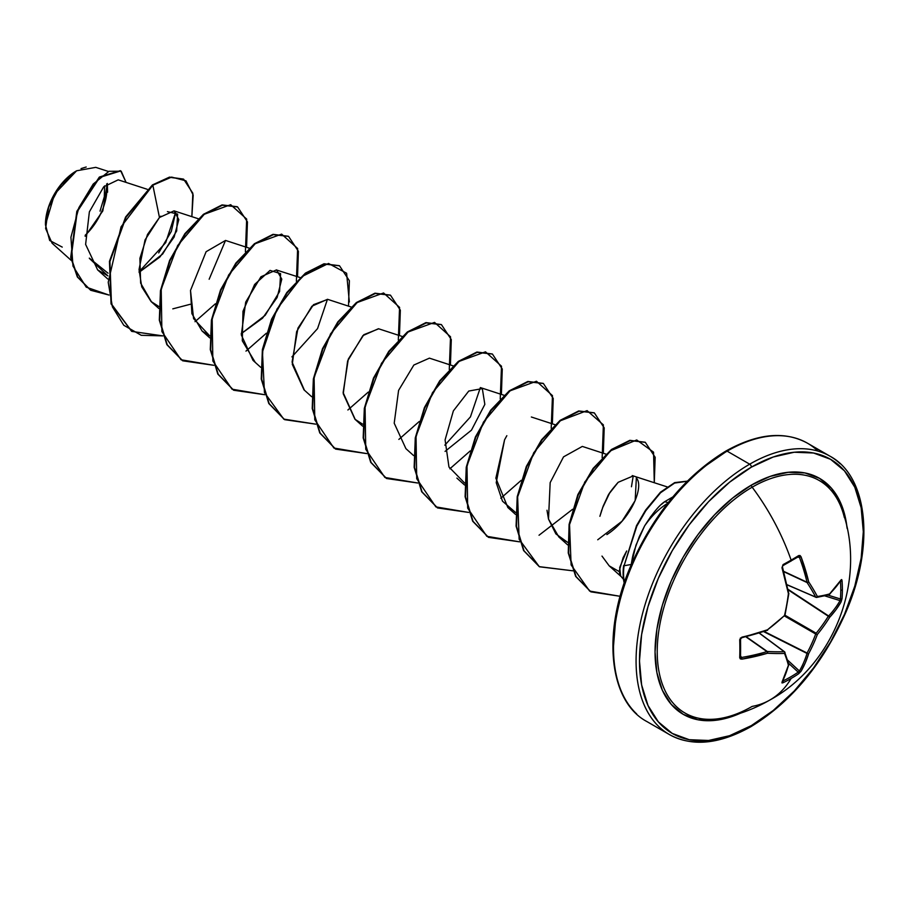 <?xml version="1.0" encoding="UTF-8"?>
<svg xmlns="http://www.w3.org/2000/svg" width="909" height="909" viewBox="0 0 909 909"><rect width="100%" height="100%" fill="white"/><g stroke="black" fill="none" stroke-linecap="round" stroke-linejoin="round"><path stroke-width="1.36" d="M816.168 597.372A1.204 0.693 -66.6 0 1 815.941 597.349A1.204 0.693 113.4 0 0 816.168 597.372A1.204 0.966 -98.6 0 0 817.373 596.509A159.825 57.79 -140.8 0 0 808.68 581.851A160.677 100.501 -124.5 0 0 801.022 556.728L798.681 555.581L800.011 555.513L801.022 556.728L808.68 581.851A159.825 57.79 39.2 0 1 817.373 596.509A159.825 41.7 12.4 0 0 829.622 593.929L841.109 579.874L841.7 579.578L842.029 580.612A160.223 120.863 35.7 0 1 842.382 589.702A160.223 120.863 35.7 0 1 842.029 598.633A160.223 120.863 -144.3 0 0 842.382 589.702A1.204 0.693 180 0 1 840.78 590.134A159.018 119.954 35.7 0 1 840.427 598.986A1.204 0.716 4.6 0 0 842.029 598.633L841.109 601.86L835.928 609.791L829.622 617.347A159.825 128.146 159.6 0 1 817.373 634.448A159.825 128.146 80.4 0 1 808.68 653.605L805.294 662.843L801.022 671.296L798.681 673.717A160.223 120.863 -155.7 0 1 791.125 678.478A160.677 92.763 60 0 1 770.264 699.794A160.677 92.763 -120 0 0 791.125 678.478A160.223 120.863 -155.7 0 1 783.081 682.727L782.024 682.954L781.979 682.295L788.41 665.308A159.825 41.712 -132.4 0 0 784.512 653.423A159.825 57.79 -159.2 0 1 767.469 653.23L741.88 659.15L740.335 658.889L739.721 657.696L740.324 638.107L767.469 629.812A159.825 112.057 -27.7 0 0 784.512 615.484A159.825 112.057 -92.3 0 0 788.41 593.554L781.979 567.716L783.081 564.591A160.223 50.063 -16.6 0 0 791.125 560.114A160.223 50.063 -16.6 0 0 798.681 555.581A1.204 0.761 58.1 0 1 798.193 556.717A1.204 0.761 -121.9 0 0 798.681 555.581A160.223 50.063 163.4 0 1 791.125 560.114A1.204 0.693 60 0 1 790.978 561.148A1.204 0.693 -120 0 0 791.125 560.114A160.677 92.763 -120 0 0 752.163 487.19A134.248 77.504 120 0 0 658.389 633.88A134.248 77.504 120 0 0 722.985 717.951M844.393 517.63A134.248 77.504 120 0 0 752.163 487.19A2.409 1.386 60 0 1 751.391 485.099A136.259 78.674 -60 0 1 847.12 528.39L845.893 520.096L840.416 502.393L831.508 488.292L819.52 478.35L804.919 472.941L788.262 472.282L770.196 476.384L751.391 485.099L732.597 498.087L714.519 514.858L697.862 534.753L683.261 557.024L671.285 580.794L662.377 605.178L656.9 629.21L655.048 651.98L656.9 672.626L662.377 690.329L671.285 704.418L683.261 714.36L697.862 719.769L714.519 720.428L732.597 716.326L740.403 713.235A136.259 78.674 -60 0 1 655.207 645.526A136.259 78.674 -60 0 1 751.391 485.099A2.409 1.386 -120 0 0 752.163 487.19A134.248 77.504 120 0 0 659.264 627.88A134.248 77.504 120 0 0 713.929 719.201A134.248 77.504 120 0 0 752.163 706.407A160.677 92.763 60 0 0 770.264 699.794M751.391 725.587A158.268 91.377 -60 0 1 639.481 660.968A158.268 91.377 -60 0 1 751.391 467.135A2.409 1.386 -120 0 0 749.686 464.181A160.677 92.763 120 0 0 647.89 595.895A160.677 92.763 120 0 0 659.286 727.03A160.677 92.763 -60 0 1 647.89 595.895A160.677 92.763 -60 0 1 749.686 464.181L727.132 451.148A2.409 1.386 -120 0 0 725.927 451.034A2.409 1.386 60 0 1 727.132 451.148A160.677 92.763 120 0 0 625.324 582.874A160.677 92.763 120 0 0 636.732 714.008A160.677 92.763 -60 0 1 625.324 582.874A160.677 92.763 -60 0 1 727.132 451.148L749.686 464.181A160.677 92.763 -60 0 1 840.098 463.715A160.677 92.763 120 0 0 749.686 464.181A2.409 1.386 60 0 1 751.391 467.135A158.268 91.377 -60 0 1 863.311 531.742A158.268 91.377 -60 0 1 751.391 725.587A2.409 1.386 60 0 1 750.891 726.689A2.409 1.386 -120 0 0 751.391 725.587L729.563 735.711L708.566 740.471L689.215 739.699L672.262 733.427L658.343 721.871L648.003 705.509L641.629 684.943L639.481 660.968L641.629 634.516L648.003 606.598L658.343 578.283L672.262 550.672L689.215 524.811L708.566 501.688L729.563 482.224L751.391 467.135L773.229 457.011L794.227 452.239L813.566 453.012L830.531 459.295L844.45 470.839L854.79 487.213L861.153 507.779L863.311 531.742L861.153 558.194L854.79 586.112L844.45 614.427L830.531 642.049L813.566 667.91L794.227 691.022L773.229 710.497L751.391 725.587M62.244 247.1L49.677 240.487L45.45 224.807L54.585 194.06L76.617 170.79L60.096 185.8L48.597 207.207L45.62 228.5L52.086 243.203L71.243 260.428M76.186 171.04A43.462 25.1 120 0 0 45.45 224.273L47.791 209.343L54.449 193.981L64.425 180.527L76.186 171.04M601.985 556.081L609.2 565.852L620.677 576.158L619.699 567.523L626.676 550.979L623.074 557.785L619.256 570.92L619.824 574.942L623.529 579.408M668.183 502.632L664.695 501.688L672.808 496.95L664.695 501.688L665.683 501.961M650.901 516.357L644.572 525.993A56.119 32.394 -60 0 1 667.626 503.336A56.119 32.394 120 0 0 644.572 525.993L635.97 545.173L631.187 564.909M703.589 467.226L725.427 452.137A2.409 1.386 60 0 1 725.927 451.034C685.556 475.612 653.889 513.801 630.891 565.58C601.61 632.653 608.985 701.418 646.788 721.496L669.354 734.529C692.113 746.959 719.292 744.346 750.891 726.689A2.409 1.386 60 0 1 749.686 726.564A160.677 92.763 -60 0 1 659.286 727.03M817.532 450.694A160.677 92.763 120 0 0 727.132 451.148A160.677 92.763 -60 0 1 817.532 450.694M147.247 189.299L118.204 179.834L103.717 186.788L89.366 211.865L85.616 244.396L97.638 269.882L107.876 275.859L89.446 258.44M167.438 211.627L177.619 214.07L176.676 230.966L162.688 253.986L139.1 272.325L159.916 256.997L174.119 237.067L178.812 219.58L174.051 210.854L159.461 217.501L145.031 239.942L139.032 269.553L141.747 286.858L151.087 301.538L158.791 306.481M172.801 308.855L190.231 304.288M209.15 279.245L225.523 240.442L206.116 251.702L190.504 290.414L191.901 313.685L202.048 330.967L209.763 335.898L193.594 318.627L190.504 290.414M255.077 362.077L242.305 340.83L242.987 311.264L254.611 284.472L270.053 270.405L280.597 273.654L279.574 291.562L265.178 315.332L241.203 333.705L262.531 318.195L277.131 297.482L281.79 279.12L276.529 269.882L260.963 276.756L245.691 302.118L241.317 334.921L253.02 360.384L260.678 367.281M351.113 306.992L327.501 299.3L311.935 306.185L296.652 331.546L292.289 364.35L303.981 389.813L311.639 396.699M402.073 336.421L378.462 328.728L362.907 335.603L347.624 360.964L343.25 393.767L354.953 419.242L362.657 424.173M453.046 365.85L429.423 358.146L413.856 365.032L398.585 390.393L394.211 423.196L405.914 448.66L413.572 455.545M506.836 435.684L504.575 439.797L495.859 478.179L507.847 507.517L515.505 514.403M605.939 454.125L582.328 446.421L563.535 456.863L550.172 482.622L548.502 519.073L558.808 536.935L567.591 542.309L555.888 533.913L548.502 519.073L546.991 510.256M606.894 534.594C631.482 518.641 644.299 486.133 636.345 477.986L635.164 500.598L621.983 521.255L597.736 539.776M667.047 486.849L632.221 475.589M601.815 509.904L599.895 516.301L603.212 506.04L607.553 496.666C608.223 494.428 611.757 489.644 618.165 482.304L609.519 493.269L602.406 508.199M609.2 565.852L619.245 571.591M633.243 475.839L631.46 486.758M327.456 299.288L317.536 328.626L291.925 356.885M158.677 252.918L171.324 231.397L175.801 211.786L165.699 242.646L139.077 271.791M108.023 273.189L89.309 258.133L108.023 273.189M85.151 236.295L102.808 210.922L107.342 183.448L107.569 192.231M107.966 171.324L95.775 167.358L76.629 170.778M160.859 216.16L159.461 217.501L152.848 185.186L171.631 177.096L185.97 180.834L193.185 195.037L191.856 216.649L192.844 193.242L183.641 179.198L169.926 177.357L152.417 184.947L169.494 177.107L183.425 179.084M108.978 295.05L86.23 287.153L72.981 266.087L70.925 237.249L78.878 207.65L93.229 184.038L109.012 171.29L121.215 171.222L126.078 182.402L120.727 170.926L99.695 177.437L77.242 211.649L71.141 257.599L77.72 277.12L90.786 290.301L108.978 295.05M90.582 290.176L77.299 276.87L70.72 257.349L76.822 211.399L99.263 177.187L120.295 170.676L99.501 176.994L76.89 211.229L70.72 257.406L77.379 277.006L90.582 290.176M183.641 179.198L169.506 177.107L152.417 184.947L125.635 216.978L109.489 261.258L111.034 303.788L131.794 331.399L111.466 304.026L109.921 261.508L126.067 217.228L152.848 185.186L121.045 226.864L108.216 282.301L112.421 306.89L123.794 325.286L141.247 335.307L162.893 335.887L131.794 331.399M687.306 481.145L674.694 482.611L660.479 492.178L645.583 510.142L636.505 525.686L624.085 565.739L636.811 526.175L645.799 510.699L660.559 492.746L674.614 483.065L687.193 481.27L674.614 483.065L660.559 492.746L645.799 510.699L636.811 526.175L624.085 565.739L631.244 564.478C633.153 552.706 633.243 554.922 634.141 550.945L639.266 536.742L644.572 525.993C652.719 513.165 659.423 505.063 664.695 501.688L661.582 504.302M682.602 486.701L663.252 509.813L646.288 535.674L632.369 563.296L622.029 591.6M615.666 619.529L613.518 645.981M618.165 482.304L633.357 475.873M515.551 512.449L502.484 501.166L496.223 482.69L504.575 439.797M464.59 483.02L448.955 466.987L445.092 439.899L453.364 410.891L468.76 391.052L482.327 388.609L484.838 404.403L471.464 430.162L445.069 451.398M355.226 419.481L343.136 392.608L348.306 359.112L363.827 334.705L378.689 328.808M304.413 390.2L292.073 362.077L297.959 328.138L313.548 304.651L327.74 299.379M151.508 301.913L140.634 283.119L139.906 258.315L147.497 234.477L159.461 217.501L152.848 185.186L125.59 217.058L109.466 261.428L111.103 303.992L131.578 331.274M195.015 321.695L215.388 303.799M245.407 251.804L246.68 219.092L230.681 204.695L204.252 214.274L177.653 245.566L161.211 289.153L161.882 331.569L181.016 359.759L213.854 365.316L182.754 360.816L167.256 344.806L159.745 320.366L160.882 290.925L170.017 260.69L185.266 233.999L203.821 214.615L222.364 205.218L237.613 206.957L247.441 221.887L246.566 247.293M245.975 351.124L266.36 333.228M296.379 281.233L297.641 248.509L281.642 234.124L255.213 243.703L228.625 274.984L212.172 318.57L212.854 360.998L231.977 389.177L264.826 394.733L233.727 390.245L218.217 374.247L210.706 349.795L211.842 320.366L220.978 290.13L236.215 263.428L254.77 244.044L273.325 234.647L288.573 236.385L298.402 251.304L297.527 276.722M349.34 301.981L346.613 273.245L328.501 263.451L302.083 276.472L276.984 309.071L262.451 351.942L264.439 392.552L283.744 419.106L315.787 424.162L284.676 419.674L269.178 403.653L261.678 379.212L262.815 349.772L271.95 319.536L287.187 292.846L305.742 273.461L324.297 264.065L339.546 265.814L349.374 280.733L348.499 306.14M347.897 409.982L368.293 392.074M398.312 340.08L399.574 307.367L383.575 292.971L357.146 302.549L330.558 333.842L314.105 377.428L314.775 419.844L333.91 448.035L366.747 453.591L335.66 449.103L320.15 433.093L312.639 408.652L313.775 379.212L322.911 348.976L338.148 322.275L356.703 302.89L375.258 293.493L390.506 295.232L400.335 310.162L399.46 335.569M398.869 439.399L419.254 421.492M449.273 369.497L450.534 336.784L434.536 322.4L408.118 331.978L381.519 363.259L365.066 406.846L365.748 449.273L384.882 477.452L417.72 483.009L386.609 478.52L371.111 462.511L363.6 438.058L364.748 408.618L373.872 378.394L389.12 351.692L407.675 332.308L426.23 322.922L441.467 324.661L451.296 339.58L450.421 364.998M449.841 468.817L470.226 450.921M500.234 398.926L501.507 366.213L485.508 351.828L459.079 361.396L432.479 392.688L416.038 436.275L416.708 478.691L435.843 506.881L468.68 512.437L437.581 507.949L422.083 491.939L414.572 467.499L415.708 438.058L424.833 407.823L440.081 381.121L458.636 361.737L477.191 352.34L492.439 354.078L502.268 369.009L501.393 394.415M500.802 498.246L521.187 480.35M551.206 428.355L552.467 395.631L536.469 381.246L510.04 390.825L483.452 422.117L466.999 465.692L467.68 508.12L486.804 536.299L519.653 541.855L488.542 537.367L473.044 521.357L465.533 496.916L466.681 467.476L475.805 437.24L491.053 410.55L509.608 391.165L528.152 381.769L543.4 383.507L553.229 398.437L552.354 423.844M539.026 535.242L572.59 509.29M602.167 457.772L603.371 424.867L587.089 410.629L560.353 420.753L533.708 452.762L517.641 496.859L519.13 539.242L539.253 566.648L572.886 570.818L539.514 566.796L524.016 550.786L516.505 526.345L517.641 496.905L526.765 466.669L542.014 439.967L560.569 420.583L579.124 411.186L594.372 412.936L604.201 427.855L603.326 453.261M654.287 482.69L653.548 452.171L636.72 439.967L610.575 450.762L584.782 481.997L569.534 524.629L571.102 564.921L589.623 591.066L620.165 596.304L590.918 591.85L576.079 576.636L568.67 553.217L569.534 524.641L578.283 494.848L593.543 468.646L611.939 449.705L630.267 440.57L645.333 442.353L655.162 457.284L654.287 482.69M182.539 360.691L166.915 344.716L159.336 320.229L160.461 290.698L169.631 260.36L184.947 233.602L203.582 214.229L222.182 204.923L237.192 206.718L221.944 204.968L203.389 214.365L184.834 233.749L169.585 260.451L160.461 290.675L159.314 320.116L166.824 344.556L182.754 360.816M288.358 236.26L272.905 234.397L254.35 243.794L235.795 263.19L220.546 289.88L211.422 320.116L210.286 349.556L217.796 373.997L233.511 390.131L217.887 374.156L210.297 349.67L211.422 320.138L220.592 289.801L235.908 263.031L254.531 243.657L273.132 234.352L288.358 236.26M339.33 265.689L323.877 263.826L305.322 273.223L286.767 292.596L271.518 319.298L262.394 349.522L261.247 378.962L268.757 403.414L284.472 419.549L268.848 403.573L261.258 379.076L262.383 349.545L271.552 319.218L286.88 292.448L305.504 273.075L324.104 263.769L339.33 265.689M390.291 295.107L374.838 293.243L356.283 302.652L337.728 322.036L322.479 348.738L313.355 378.962L312.219 408.402L319.729 432.843L335.444 448.978L319.82 433.002L312.23 408.516L313.355 378.985L322.513 348.647L337.841 321.888L356.464 302.504L375.065 293.198L390.291 295.107M441.263 324.536L425.798 322.672L407.255 332.069L388.7 351.453L373.451 378.144L364.316 408.38L363.18 437.82L370.69 462.261L386.393 478.395L370.781 462.42L363.191 437.933L364.316 408.402L373.485 378.064L388.802 351.306L407.437 331.921L426.037 322.615L441.263 324.536M437.377 507.824L421.753 491.849L414.163 467.362L415.277 437.831L424.446 407.493L439.774 380.723L458.397 361.35L476.998 352.044L492.224 353.965L476.771 352.101L458.216 361.498L439.661 380.882L424.412 407.584L415.288 437.808L414.152 467.249L421.662 491.689L437.581 507.949M543.4 383.507L527.731 381.519L509.176 390.915L490.621 410.3L475.384 437.002L466.249 467.226L465.113 496.666L472.623 521.107L488.542 537.367M594.156 412.811L578.703 410.948L560.149 420.344L541.594 439.729L526.345 466.431L517.221 496.655L516.073 526.095L523.584 550.547L539.31 566.671M645.117 442.228L629.846 440.331L611.518 449.455L593.111 468.396L577.851 494.598L569.102 524.391L568.25 552.967L575.658 576.397L590.702 591.725M276.484 269.996L300.152 277.575M444.831 445.16L470.43 416.901L480.361 387.575M488.326 537.242L472.714 521.266L465.124 496.78L466.249 467.249L475.418 436.922L490.735 410.152L509.37 390.779L527.959 381.473L543.184 383.382M631.244 564.478L624.085 565.739A54.017 31.19 120 0 0 624.449 582.464A54.017 31.19 -60 0 1 624.085 565.739L623.654 565.5A54.017 31.19 120 0 0 624.222 583.101A54.017 31.19 -60 0 1 623.654 565.5M85.162 235.283A43.462 25.1 120 0 0 106.626 184.027M81.06 168.597L86.196 167.006M97.922 219.08L101.74 211.49M106.33 196.049L106.921 188.788M104.626 185.856L104.308 196.753L100.024 211.161M842.177 510.04A134.248 77.504 120 0 0 752.163 487.19A160.677 92.763 60 0 1 791.125 560.114A160.223 50.063 163.4 0 1 783.081 564.591A1.204 0.636 61.8 0 1 782.956 565.614A1.204 0.636 61.8 0 1 782.706 565.659A1.204 0.636 -118.2 0 0 782.956 565.614A1.204 0.636 -118.2 0 0 783.081 564.591L782.206 567.216A159.473 83.696 64.2 0 1 782.297 567.523A159.473 83.696 -115.8 0 0 782.206 567.216M787.08 584.726L815.714 597.111A158.632 57.358 -140.8 0 0 807.078 582.555L783.717 571.67L807.078 582.555A1.204 0.648 -65 0 1 807.022 582.226A159.473 99.74 -124.5 0 0 799.409 557.285L797.591 557.206L799.409 557.285A159.473 99.74 55.5 0 1 807.022 582.226L783.615 571.318L807.078 582.555A158.632 57.358 39.2 0 1 815.714 597.111L787.08 584.726M798.591 556.615L782.944 565.625L781.979 567.716A160.677 84.332 64.2 0 1 788.41 593.554A159.825 112.057 87.7 0 1 784.512 615.484A159.825 112.057 152.3 0 1 767.469 629.812L766.969 630.312A159.473 83.696 175.8 0 1 741.88 637.539M784.206 615.825L767.469 629.812A160.677 84.332 175.8 0 1 741.88 637.164L739.721 639.675A160.223 50.063 76.6 0 1 739.721 657.696L741.88 659.15L740.585 655.946L741.574 657.468A159.473 99.74 4.5 0 0 766.969 651.594L745.823 636.777L766.969 651.594A1.204 0.648 -55 0 1 767.287 651.48A158.632 57.358 20.8 0 0 784.206 651.673L759.163 633.073L784.206 651.673A1.204 0.693 -53.4 0 1 784.524 651.764A1.204 0.693 126.6 0 0 784.206 651.673A158.632 57.358 -159.2 0 1 767.287 651.48L746.175 636.686L766.969 651.594A159.473 99.74 -175.5 0 1 741.574 657.468L740.46 656.707A159.018 49.688 -103.4 0 0 740.46 638.822A1.204 0.636 -1.8 0 1 740.551 639.061A1.204 0.636 178.2 0 1 739.721 639.675A1.204 0.636 -1.8 0 0 740.551 639.061M788.523 663.74A1.204 1.045 165.8 0 1 788.41 665.308A1.204 0.875 14.8 0 0 788.83 664.82A1.204 0.875 -165.2 0 1 788.41 665.308A160.677 84.332 64.2 0 1 781.979 682.295A1.204 0.954 27.4 0 0 782.365 681.932A1.204 0.954 -152.6 0 1 781.979 682.295L783.081 682.727A1.204 0.67 -115.6 0 0 782.751 681.148A1.204 0.67 64.4 0 1 783.081 682.727A160.223 120.863 24.3 0 0 791.125 678.478A160.223 120.863 24.3 0 0 798.681 673.717A1.204 0.716 -124.6 0 0 798.193 672.149L799.409 671.001A1.204 0.898 30.3 0 0 801.022 671.296A1.204 0.898 -149.7 0 1 799.409 671.001A159.473 99.74 -124.5 0 0 807.022 653.446A159.473 99.74 55.5 0 1 799.409 671.001L787.694 660.173L799.409 671.001L798.193 672.149A159.018 119.954 -155.7 0 1 782.819 681.034A159.018 119.954 24.3 0 0 798.193 672.149L788.58 663.275L798.193 672.149A1.204 0.716 55.4 0 1 798.681 673.717L801.022 671.296A160.677 100.501 -124.5 0 0 808.68 653.605A159.825 128.146 -99.6 0 0 817.373 634.448A159.825 128.146 -20.4 0 0 829.622 617.347A160.677 100.501 4.5 0 0 841.109 601.86L842.029 598.633A1.204 0.716 -175.4 0 1 840.427 598.986A159.018 119.954 -144.3 0 0 840.78 590.134A159.018 119.954 -144.3 0 0 840.439 581.226A159.018 119.954 35.7 0 1 840.78 590.134A1.204 0.693 0 0 0 842.382 589.702A160.223 120.863 -144.3 0 0 842.029 580.612L841.109 579.874A160.677 84.332 175.8 0 1 829.622 593.929A159.825 41.7 -167.6 0 1 817.373 596.509A1.204 0.852 152.1 0 1 815.714 597.111A1.204 0.693 113.4 0 0 815.941 597.349A1.204 0.693 -66.6 0 1 815.714 597.111A1.204 0.852 -27.9 0 0 817.373 596.509A1.204 0.966 81.4 0 1 816.623 597.429L828.894 594.838A1.204 1.045 -105.8 0 0 829.622 593.929A1.204 1.045 74.2 0 1 828.315 594.816A1.204 1.045 -105.8 0 0 828.906 594.838L829.417 594.543A1.204 0.875 -134.8 0 0 829.622 593.929A1.204 0.875 45.2 0 1 829.417 594.543L840.995 580.374A1.204 0.954 -147.4 0 0 841.109 579.874A1.204 0.954 32.6 0 1 840.984 580.385L841.007 580.362M807.022 653.446L763.674 631.641L807.022 653.446A1.204 0.625 -63.3 0 1 807.078 653.026A158.632 127.18 -99.6 0 0 815.714 634.016L784.547 616.029L815.714 634.016A1.204 0.602 -60 0 1 816.168 633.221A158.632 127.18 -20.4 0 0 828.315 616.245L788.217 589.896L828.315 616.245A1.204 0.625 -56.7 0 1 828.644 615.984A159.473 99.74 4.5 0 0 840.052 600.61L824.815 595.884L840.052 600.61A1.204 0.898 29.7 0 1 841.109 601.86A1.204 0.898 -150.3 0 0 840.052 600.61A159.473 99.74 -175.5 0 1 828.644 615.984L788.092 589.35L828.644 615.984A1.204 0.841 43 0 1 829.622 617.347A1.204 0.841 -137 0 0 828.644 615.984A1.204 0.625 123.3 0 0 828.315 616.245L829.622 617.347L828.315 616.245A158.632 127.18 159.6 0 1 816.168 633.221L785.001 615.234L816.168 633.221A1.204 0.602 120 0 0 815.714 634.016L817.373 634.448L815.714 634.016A158.632 127.18 80.4 0 1 807.078 653.026L764.208 631.471L807.078 653.026A1.204 0.625 116.7 0 0 807.022 653.446A1.204 0.841 17 0 0 808.68 653.605A1.204 0.841 -163 0 1 807.022 653.446M827.94 595.111L840.427 598.986L840.052 600.61L840.427 598.986L827.94 595.111M787.092 584.805L815.759 597.202M798.875 556.683L799.409 557.285L801.022 556.728L798.193 556.717M784.308 651.685L759.242 633.05M808.68 581.851A1.204 0.739 146.8 0 1 807.078 582.555L808.68 581.851M840.507 581.124A1.204 0.67 -4.4 0 0 842.029 580.612A1.204 0.67 175.6 0 1 840.507 581.124M783.115 565.443A159.018 49.688 -16.6 0 0 790.694 561.217A1.204 0.693 -120 0 0 790.978 561.148M782.388 566.614L788.592 592.861M741.88 637.164L741.767 637.754L741.88 637.164M767.616 630.255L741.767 637.754L740.551 639.05L740.551 657.014A1.204 0.761 -178.1 0 1 739.721 657.696A1.204 0.761 1.9 0 0 740.46 656.707L741.574 657.468L741.88 659.15A160.677 100.501 4.5 0 0 767.469 653.23L767.287 651.48A1.204 0.739 93.2 0 1 767.469 653.23A159.825 57.79 20.8 0 0 784.512 653.423A159.825 41.712 47.6 0 1 788.41 665.308A1.204 1.045 -14.2 0 0 788.842 664.252L784.524 651.764L759.31 633.028M782.354 681.943L788.83 664.831A1.204 0.875 14.8 0 0 788.853 664.604M784.933 652.31A1.204 0.966 158.6 0 1 784.512 653.423A1.204 0.852 -92.1 0 0 784.206 651.673A1.204 0.852 87.9 0 1 784.512 653.423A1.204 0.966 -21.4 0 0 784.66 651.946A1.204 0.693 126.6 0 0 784.524 651.764M723.962 717.746C740.165 714.213 755.538 708.259 770.071 699.907C834.519 664.706 866.538 579.84 842.802 511.903M725.927 451.034C757.527 433.377 784.706 430.764 807.465 443.194L830.031 456.216C867.879 476.327 875.219 545.218 845.836 612.336C822.838 664.036 791.194 702.157 750.891 726.689M97.638 269.882L107.785 279.006M174.051 210.854L198.219 218.728M151.087 301.538L158.745 308.424M225.568 240.453L249.18 248.146M202.048 330.967L209.718 337.853M354.953 419.242L362.611 426.128M480.384 387.575L504.006 395.267M456.875 478.089L464.544 484.974M531.356 417.004L554.979 424.696M558.808 536.935L567.636 544.866M816.6 597.429L787.114 584.873M788.864 593.452L784.978 615.336M788.83 664.831L788.83 664.229"/></g></svg>
